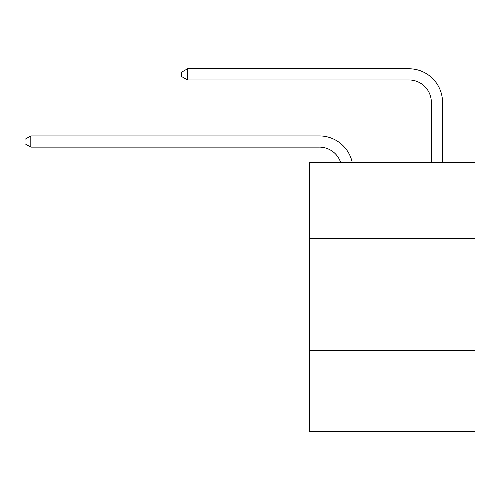 <?xml version="1.0" encoding="UTF-8"?>
<svg xmlns="http://www.w3.org/2000/svg" width="500" height="500" viewBox="0 0 500 500"><rect width="100%" height="100%" fill="white"/><g stroke="black" fill="none" stroke-linecap="round" stroke-linejoin="round"><path stroke-width="0.75" d="M475 238.694L475 162.575L309.331 162.575L309.331 238.694L475 238.694L475 431.231L309.331 431.231L309.331 238.694M475 350.631L309.331 350.631M319.4 147.125A22.387 22.387 -19.7 0 1 340.688 162.575A22.387 22.387 -39.4 0 0 319.4 147.125L30.819 147.125L25 143.769L25 139.294L30.819 135.931L319.4 135.931A33.581 33.581 160.3 0 1 352.262 162.575M431.344 162.575L431.344 102.35A22.387 22.387 59.8 0 0 408.956 79.963L187.537 79.963L181.719 76.606L181.719 72.125L187.537 68.769L408.956 68.769A33.581 33.581 30.6 0 1 442.537 102.35L442.537 162.575M30.819 147.125L30.819 135.931L319.4 135.931M431.344 102.35A22.387 22.387 -149.4 0 0 408.956 79.963A22.387 22.387 -149.4 0 1 431.344 102.35A22.387 22.387 -149.4 0 0 408.956 79.963A22.387 22.387 -149.4 0 1 431.344 102.35A22.387 22.387 -149.4 0 0 408.956 79.963A22.387 22.387 -149.4 0 1 431.344 102.35A22.387 22.387 -149.4 0 0 408.956 79.963A22.387 22.387 -149.4 0 1 431.344 102.35A22.387 22.387 -149.4 0 0 408.956 79.963A22.387 22.387 -149.4 0 1 431.344 102.35A22.387 22.387 -149.4 0 0 408.956 79.963A22.387 22.387 -149.4 0 1 431.344 102.35A22.387 22.387 -149.4 0 0 408.956 79.963A22.387 22.387 -149.4 0 1 431.344 102.35A22.387 22.387 -149.4 0 0 408.956 79.963A22.387 22.387 -149.4 0 1 431.344 102.35A22.387 22.387 -149.4 0 0 408.956 79.963A22.387 22.387 -149.4 0 1 431.344 102.35A22.387 22.387 -149.4 0 0 408.956 79.963A22.387 22.387 -149.4 0 1 431.344 102.35A22.387 22.387 -149.4 0 0 408.956 79.963A22.387 22.387 -149.4 0 1 431.344 102.35A22.387 22.387 -149.4 0 0 408.956 79.963A22.387 22.387 -149.4 0 1 431.344 102.35A22.387 22.387 -149.4 0 0 408.956 79.963A22.387 22.387 -149.4 0 1 431.344 102.35A22.387 22.387 -149.4 0 0 408.956 79.963A22.387 22.387 -149.4 0 1 431.344 102.35A22.387 22.387 -149.4 0 0 408.956 79.963A22.387 22.387 -149.4 0 1 431.344 102.35A22.387 22.387 -149.4 0 0 408.956 79.963A22.387 22.387 -149.4 0 1 431.344 102.35A22.387 22.387 -149.4 0 0 408.956 79.963A22.387 22.387 -149.4 0 1 431.344 102.35A22.387 22.387 -149.4 0 0 408.956 79.963A22.387 22.387 -149.4 0 1 431.344 102.35A22.387 22.387 -149.4 0 0 408.956 79.963A22.387 22.387 -149.4 0 1 431.344 102.35A22.387 22.387 -149.4 0 0 408.956 79.963A22.387 22.387 -149.4 0 1 431.344 102.35A22.387 22.387 -149.4 0 0 408.956 79.963A22.387 22.387 -149.4 0 1 431.344 102.35A22.387 22.387 -149.4 0 0 408.956 79.963A22.387 22.387 -149.4 0 1 431.344 102.35A22.387 22.387 -149.4 0 0 408.956 79.963A22.387 22.387 -149.4 0 1 431.344 102.35A22.387 22.387 -149.4 0 0 408.956 79.963A22.387 22.387 -149.4 0 1 431.344 102.35M187.537 68.769L187.537 79.963"/></g></svg>
